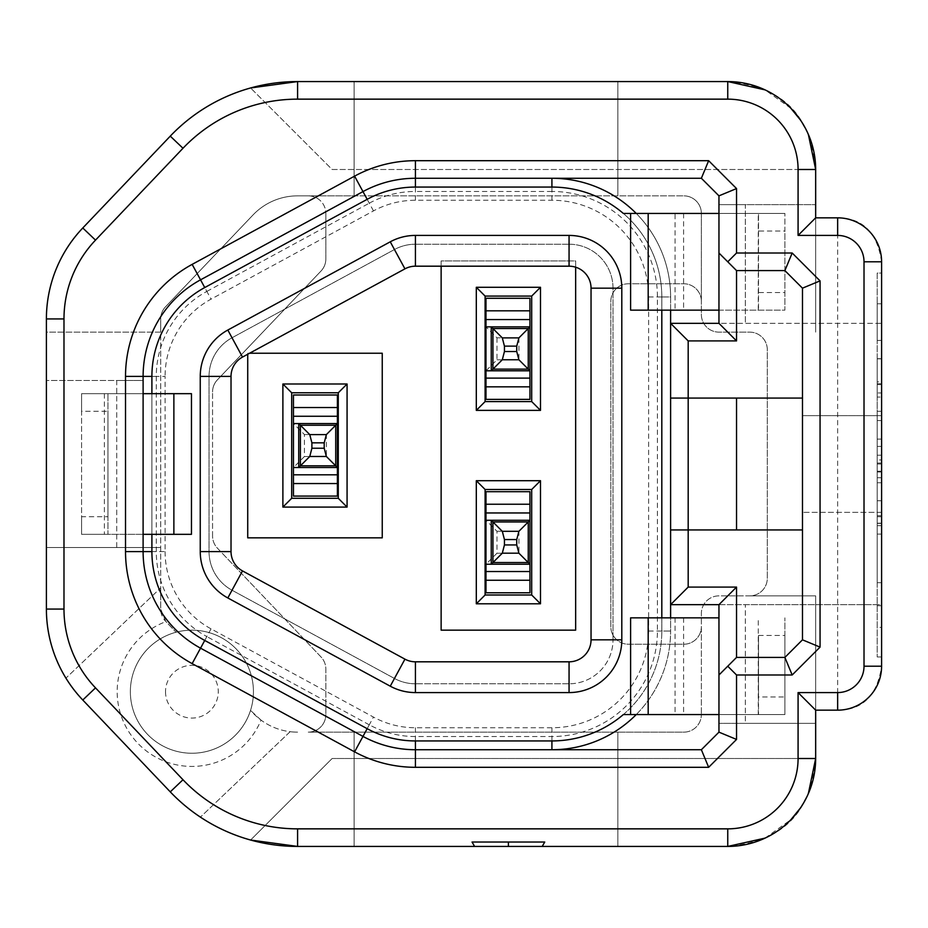 <?xml version="1.0" encoding="UTF-8"?>
<svg xmlns="http://www.w3.org/2000/svg" width="928" height="928" viewBox="0 0 928 928"><rect width="100%" height="100%" fill="white"/><g stroke="black" fill="none" stroke-linecap="round" stroke-linejoin="round"><path stroke-width="0.7" stroke-dasharray="4.64 3.48" d="M496.967 337.838L496.967 359.82L485.982 370.806L485.982 326.853L529.934 326.853L529.934 298.282L485.982 298.282L485.982 399.376L529.934 399.376L529.934 326.853L529.934 370.806L485.982 370.806L485.982 326.853L529.934 326.853L485.982 326.853L496.967 337.838L518.949 337.838L529.934 326.853M683.785 732.146A17.586 17.586 0 0 0 701.371 714.56A17.586 17.586 0 0 1 683.785 732.146L308.258 732.146A17.586 17.586 0 0 0 325.844 714.56A17.586 17.586 0 0 1 308.258 732.146L683.785 732.146M670.608 310.149L670.608 296.96A118.691 118.691 0 0 0 551.916 178.269L415.431 178.269A109.898 109.898 0 0 0 362.976 191.597L200.552 279.827A109.898 109.898 0 0 0 143.109 376.397L143.109 551.603A109.898 109.898 0 0 0 200.552 648.173L362.976 736.403A109.898 109.898 0 0 0 415.431 749.731L701.371 749.731L718.956 732.146L718.956 604.662L745.335 604.662L745.335 723.353L718.956 723.353L815.666 723.353L745.335 723.353L745.335 604.662L881.6 604.662L881.6 666.211A43.952 43.952 0 0 1 837.648 710.164L815.666 710.164L815.666 595.869L718.956 595.869A17.586 17.586 0 0 0 701.371 613.454L701.371 714.56L701.371 613.454A17.586 17.586 0 0 1 718.956 595.869L749.731 595.869A17.586 17.586 0 0 0 767.305 578.295L767.305 349.705A17.586 17.586 0 0 0 749.731 332.131L718.956 332.131A17.586 17.586 0 0 1 701.371 314.546L701.371 301.356A17.586 17.586 0 0 0 683.785 283.771L628.407 283.771A17.586 17.586 0 0 0 610.821 301.356L610.821 626.644A17.586 17.586 0 0 0 628.407 644.229L683.785 644.229A17.586 17.586 0 0 0 701.371 626.644A17.586 17.586 0 0 1 683.785 644.229L628.407 644.229A17.586 17.586 0 0 1 610.821 626.644L610.821 301.356A17.586 17.586 0 0 1 628.407 283.771L683.785 283.771A17.586 17.586 0 0 1 701.371 301.356L701.371 213.44A17.586 17.586 0 0 0 683.785 195.854A17.586 17.586 0 0 1 701.371 213.44L701.371 314.546A17.586 17.586 0 0 0 718.956 332.131L749.731 332.131A17.586 17.586 0 0 1 767.305 349.705L767.305 578.295A17.586 17.586 0 0 1 749.731 595.869L815.666 595.869L815.666 758.512C811.316 805.469 790.262 840.617 727.749 846.429L297.586 846.429L727.749 846.429L297.586 846.429L250.606 840.037L332.131 758.512L815.666 758.512L332.131 758.512L250.606 840.037M727.749 81.571C790.262 87.383 811.316 122.531 815.666 169.488L332.131 169.488L250.606 87.963L332.131 169.488L815.666 169.488A87.916 87.916 0 0 0 727.749 81.571L297.586 81.571A175.833 175.833 0 0 0 170.265 136.138L82.778 227.986A131.869 131.869 0 0 0 46.4 318.942L46.4 332.131L160.695 332.131L160.695 587.876L65.934 678.124A131.869 131.869 0 0 1 46.4 609.058L46.4 380.48L116.731 380.48L116.731 547.52L46.4 547.52L143.109 547.52L143.109 380.48L116.731 380.48L116.731 547.52L143.109 547.52L143.109 380.48L46.4 380.48L46.4 547.52L46.4 332.131L160.695 332.131L160.695 318.942A17.586 17.586 0 0 1 165.544 306.808L253.019 214.96A61.538 61.538 0 0 1 297.586 195.854L308.258 195.854A17.586 17.586 0 0 1 325.844 213.44A17.586 17.586 0 0 0 308.258 195.854L683.785 195.854L354.102 195.854L354.102 81.571L727.749 81.571L297.586 81.571L354.102 81.571L354.102 195.854L297.586 195.854A61.538 61.538 0 0 0 253.019 214.96L165.544 306.808A17.586 17.586 0 0 0 160.695 318.942L160.695 609.058A17.586 17.586 0 0 0 165.544 621.192L176.065 632.235A61.538 61.538 0 0 1 250.525 710.419L253.019 713.04A61.538 61.538 0 0 0 297.586 732.146A61.538 61.538 0 0 1 290.139 731.693L200.413 817.139A175.833 175.833 0 0 0 297.586 846.429M325.844 258.935L325.844 213.44L325.844 258.935A17.586 17.586 0 0 1 320.995 271.057L217.407 379.83A17.586 17.586 0 0 0 212.558 391.952A17.586 17.586 0 0 1 217.407 379.83L320.995 271.057A17.586 17.586 0 0 0 325.844 258.935M212.558 536.048L212.558 391.952L212.558 536.048A17.586 17.586 0 0 0 217.407 548.17L320.995 656.943A17.586 17.586 0 0 1 325.844 669.065L325.844 714.56L325.844 669.065A17.586 17.586 0 0 0 320.995 656.943L217.407 548.17A17.586 17.586 0 0 1 212.558 536.048M529.934 520.272L485.982 520.272L496.967 531.257L496.967 553.239L485.982 564.224L485.982 520.272L529.934 520.272L529.934 491.689L485.982 491.689L485.982 592.795L529.934 592.795L529.934 520.272L529.934 564.224L485.982 564.224L485.982 520.272L529.934 520.272L518.949 531.257L518.949 553.239L529.934 564.224L485.982 564.224L529.934 564.224M337.398 423.562L293.445 423.562L304.43 434.548L304.43 456.53L293.445 467.515L293.445 423.562L337.398 423.562L337.398 394.992L293.445 394.992L293.445 496.086L337.398 496.086L337.398 423.562L337.398 467.515L293.445 467.515L293.445 423.562L337.398 423.562L326.412 434.548L326.412 456.53L337.398 467.515L293.445 467.515L337.398 467.515M815.666 169.488L815.666 332.131L815.666 204.647L815.666 217.836L837.648 217.836A43.952 43.952 0 0 1 881.6 261.789A43.952 43.952 0 0 0 837.648 217.836C862.634 217.871 877.285 232.522 881.6 261.789L881.6 666.211C877.285 695.478 862.634 710.129 837.648 710.164L837.648 217.836M617.851 81.571L617.851 195.854L617.851 81.571M636.237 714.56A118.691 118.691 0 0 0 670.608 631.04A118.691 118.691 0 0 1 551.916 749.731A118.691 118.691 0 0 0 670.608 631.04L670.608 296.96A118.691 118.691 0 0 0 551.916 178.269L701.371 178.269L718.956 195.854L718.956 204.647L745.335 204.647L745.335 323.338L745.335 204.647L815.666 204.647L718.956 204.647L718.956 323.338L881.6 323.338L881.6 261.789L881.6 323.338L670.608 323.338M206.84 291.415L369.274 203.186L362.976 191.597A109.898 109.898 0 0 1 415.431 178.269A109.898 109.898 0 0 0 362.976 191.597L200.552 279.827L206.84 291.415A96.709 96.709 0 0 0 156.298 376.397L143.109 376.397A109.898 109.898 0 0 1 200.552 279.827A109.898 109.898 0 0 0 143.109 376.397L143.109 551.603A109.898 109.898 0 0 0 200.552 648.173L362.976 736.403A109.898 109.898 0 0 0 415.431 749.731A109.898 109.898 0 0 1 362.976 736.403L369.274 724.814A96.709 96.709 0 0 0 415.431 736.542L551.916 736.542A105.502 105.502 0 0 0 657.418 631.04L657.418 296.96A105.502 105.502 0 0 0 551.916 191.458L551.916 178.269A118.691 118.691 0 0 1 670.608 296.96A118.691 118.691 0 0 0 636.237 213.44M551.916 191.458L415.431 191.458L415.431 178.269L551.916 178.269L415.431 178.269L415.431 187.062A101.106 101.106 0 0 0 367.175 199.323L204.74 287.552A101.106 101.106 0 0 0 151.902 376.397A101.106 101.106 0 0 1 204.74 287.552L367.175 199.323A101.106 101.106 0 0 1 415.431 187.062L551.916 187.062L415.431 187.062A101.106 101.106 0 0 0 367.175 199.323L204.74 287.552A101.106 101.106 0 0 0 151.902 376.397L151.902 551.603A101.106 101.106 0 0 0 204.74 640.448L367.175 728.677A101.106 101.106 0 0 0 415.431 740.938L551.916 740.938L415.431 740.938A101.106 101.106 0 0 1 367.175 728.677A101.106 101.106 0 0 0 415.431 740.938L551.916 740.938A109.898 109.898 0 0 0 661.815 631.04L661.815 296.96A109.898 109.898 0 0 0 623.338 213.44L675.062 213.44L675.062 310.149L784.891 310.149L784.891 213.44L784.891 231.026L758.512 231.026L758.512 213.44L784.891 213.44L675.062 213.44M415.431 736.542L415.431 749.731L551.916 749.731A118.691 118.691 0 0 0 670.608 631.04L670.608 617.851M623.338 714.56A109.898 109.898 0 0 0 661.815 631.04A109.898 109.898 0 0 1 623.338 714.56L784.891 714.56L784.891 617.851L784.891 635.436L758.512 635.436L758.512 714.56L758.512 696.974L784.891 696.974L784.891 714.56L718.956 714.56M837.648 710.164L815.666 710.164L815.666 723.353L815.666 710.164L837.648 710.164A43.952 43.952 0 0 0 881.6 666.211L881.6 604.662L670.608 604.662M544.736 842.032L472.05 842.032M261.023 720.105L250.525 710.419A61.538 61.538 0 0 1 130.361 691.696A61.538 61.538 0 0 1 176.065 632.235L165.741 621.424L160.695 609.058L160.695 587.876L65.934 678.124A131.869 131.869 0 0 0 82.778 700.014L170.265 791.862A175.833 175.833 0 0 0 200.413 817.139L290.139 731.693A61.538 61.538 0 0 1 261.023 720.105A74.727 74.727 0 0 1 118.355 704.92A74.727 74.727 0 0 1 165.88 621.644M354.102 846.429L354.102 732.146L354.102 846.429M765.02 838.135L790.923 819.656M800.354 808.091L808.358 793.614M727.749 846.429A87.916 87.916 0 0 0 815.666 758.512M617.851 732.146L617.851 846.429L617.851 732.146M881.6 415.651L881.6 512.349L881.6 415.651L802.476 415.651L802.476 512.349L802.476 415.651L881.6 415.651M881.6 411.255L881.6 516.745L881.6 411.255L877.204 411.255L877.204 516.745L881.6 516.745L877.204 516.745L877.204 411.255L881.6 411.255M881.6 273.064L881.6 656.943L881.6 273.064L877.204 273.064L877.204 656.943L881.6 656.943L877.204 656.943L877.204 273.064L881.6 273.064M670.608 398.066L802.476 398.066L802.476 639.833L784.891 657.418L736.542 657.418L718.956 674.992M670.608 529.934L736.542 529.934L736.542 398.066M802.476 529.934L736.542 529.934M802.476 398.066L802.476 288.167L784.891 270.582L736.542 270.582L718.956 253.008M675.062 310.149L630.599 310.149M718.956 617.851L630.599 617.851M151.902 534.331L151.902 393.669L81.571 393.669L81.571 534.331L191.458 534.331M151.902 393.669L191.458 393.669M569.061 661.815A21.982 21.982 0 0 0 591.043 639.833L591.043 288.167A21.982 21.982 0 0 0 569.061 266.185L415.431 266.185A21.982 21.982 0 0 0 404.944 268.853L242.51 357.083A21.982 21.982 0 0 0 231.026 376.397L231.026 551.603A21.982 21.982 0 0 0 242.51 570.917L404.944 659.147A21.982 21.982 0 0 0 415.431 661.815L569.061 661.815L569.061 683.785L415.431 683.785L569.061 683.785A43.952 43.952 0 0 0 613.014 639.833A43.952 43.952 0 0 1 569.061 683.785M569.061 244.215L415.431 244.215L569.061 244.215A43.952 43.952 0 0 1 613.014 288.167L613.014 639.833L613.014 288.167A43.952 43.952 0 0 0 569.061 244.215L569.061 266.185M415.431 683.785A43.952 43.952 0 0 1 394.446 678.461L232.023 590.231A43.952 43.952 0 0 1 209.044 551.603L209.044 376.397A43.952 43.952 0 0 1 232.023 337.769L394.446 249.539A43.952 43.952 0 0 1 415.431 244.215A43.952 43.952 0 0 0 394.446 249.539L232.023 337.769A43.952 43.952 0 0 0 209.044 376.397L209.044 551.603A43.952 43.952 0 0 0 232.023 590.231L394.446 678.461A43.952 43.952 0 0 0 415.431 683.785L415.431 661.815M247.73 354.252L247.73 353.232L249.609 353.232M575.65 267.206L575.65 260.919L441.136 260.919L441.136 266.185M575.65 630.158L575.65 260.919L441.136 260.919L441.136 630.158L575.65 630.158M382.243 353.232L382.243 537.846L247.73 537.846L247.73 353.232L382.243 353.232M496.967 359.82L518.949 359.82L529.934 370.806L491.248 370.806M518.949 337.838L518.949 359.82M496.967 531.257L518.949 531.257M496.967 553.239L518.949 553.239M304.43 434.548L326.412 434.548M304.43 456.53L326.412 456.53M298.723 467.515L298.723 423.562M718.956 310.149L784.891 310.149L784.891 231.026M718.956 213.44L758.512 213.44L758.512 310.149L758.512 292.564L784.891 292.564M784.891 696.974L784.891 635.436M758.512 231.026L758.512 292.564M758.512 635.436L758.512 696.974M143.109 534.331L107.938 534.331L107.938 393.669L107.938 411.255L81.571 411.255L81.571 516.745L107.938 516.745L107.938 534.331L81.571 534.331L81.571 516.745M143.109 393.669L81.571 393.669L81.571 411.255M623.338 213.44A109.898 109.898 0 0 1 661.815 296.96L661.815 310.149M661.815 617.851L661.815 631.04A109.898 109.898 0 0 1 551.916 740.938L551.916 736.542M881.6 512.349L802.476 512.349L881.6 512.349M107.938 516.745L107.938 411.255M46.4 547.52L160.695 547.52L46.4 547.52M191.899 753.246A61.538 61.538 -0 0 0 253.437 691.696A61.538 61.538 180 0 0 191.899 630.158A61.538 61.538 180 0 0 130.361 691.696A61.538 61.538 -0 0 0 191.899 753.246A61.538 61.538 -0 0 0 253.437 691.696A61.538 61.538 180 0 0 191.899 630.158A61.538 61.538 180 0 0 130.361 691.696A61.538 61.538 -0 0 0 191.899 753.246M808.358 134.386L800.354 119.909M790.923 108.344L765.02 89.865M297.586 81.571L250.606 87.963M877.204 455.207L877.204 446.414L877.204 464L877.204 455.207L881.6 455.207L881.6 446.414L881.6 464L881.6 455.207L877.204 455.207L881.6 455.207M877.204 446.414L881.6 446.414L877.204 446.414M877.204 464L881.6 464L877.204 464M877.204 459.963L877.204 515.666L877.204 459.963L881.6 459.963L881.6 482.757L877.204 482.757L881.6 482.757L881.6 439.176L877.204 439.188M877.204 397.056L877.204 358.788L877.204 420.593L877.204 397.056L881.6 397.056L881.6 381.837L877.204 381.837M881.6 381.837L881.6 358.672L877.204 358.672L881.6 358.788L881.6 392.95L877.204 392.95L881.6 392.95L881.6 358.834L881.6 420.593L877.204 420.593L881.6 420.593L881.6 397.056M877.204 525.7L877.204 582.691L877.204 500.76L877.204 534.087L877.204 525.7L881.6 525.7L881.6 500.76L881.6 525.7L877.204 525.7M877.204 523.195L881.6 523.195L881.6 627.374L877.204 627.374L877.204 523.195L877.204 627.374L881.6 627.374L881.6 523.392L877.204 523.392M877.204 303.781L877.204 340.414L877.204 303.781L881.6 303.781L881.6 340.414L881.6 303.781M877.204 439.083L881.6 439.083L877.204 439.083M881.6 459.963L881.6 439.176M881.6 463.037L877.204 463.037M877.204 515.666L881.6 515.666L877.204 515.666M877.204 471.992L881.6 471.992L877.204 471.992M877.204 471.215L881.6 471.215L877.204 471.215M877.204 477.758L881.6 477.758L877.204 477.758M877.204 358.834L881.6 358.834M877.204 384.621L881.6 384.621L877.204 384.621M877.204 383.693L881.6 383.693L877.204 383.693M877.204 500.76L881.6 500.76L881.6 582.691L881.6 500.76L877.204 500.76M877.204 534.087L881.6 534.087L877.204 534.087M877.204 582.691L881.6 582.691M877.204 605.717L881.6 605.717M877.204 340.414L881.6 340.414L877.204 340.414M143.109 376.397L143.109 551.603L151.902 551.603L151.902 376.397L151.902 551.603A101.106 101.106 0 0 0 204.74 640.448L367.175 728.677L204.74 640.448A101.106 101.106 0 0 1 151.902 551.603L165.091 551.603L165.091 376.397L143.109 376.397M369.274 203.186A96.709 96.709 0 0 1 415.431 191.458M156.298 376.397L156.298 551.603A96.709 96.709 0 0 0 206.84 636.585L200.552 648.173A109.898 109.898 0 0 1 143.109 551.603L156.298 551.603M369.274 724.814L206.84 636.585M165.091 551.603A87.916 87.916 0 0 0 211.039 628.859L373.474 717.089A87.916 87.916 0 0 0 415.431 727.749L551.916 727.749A96.709 96.709 0 0 0 648.626 631.04L648.626 296.96A96.709 96.709 0 0 0 551.916 200.251L415.431 200.251A87.916 87.916 0 0 0 373.474 210.911L211.039 299.141A87.916 87.916 0 0 0 165.091 376.397M657.418 631.04L670.608 631.04L670.608 296.96L661.815 296.96A109.898 109.898 0 0 0 551.916 187.062A109.898 109.898 0 0 1 661.815 296.96L661.815 631.04L670.608 631.04L670.608 296.96L657.418 296.96M415.431 727.749L415.431 749.731L551.916 749.731M211.039 628.859L200.552 648.173L362.976 736.403L373.474 717.089M648.626 296.96L661.815 296.96L661.815 631.04L670.608 631.04M415.431 200.251L415.431 187.062L551.916 187.062L551.916 178.269M373.474 210.911L362.976 191.597L200.552 279.827L211.039 299.141M661.815 296.96L670.608 296.96M415.431 244.215L415.431 266.185M591.043 288.167L613.014 288.167M394.446 249.539L404.944 268.853M591.043 639.833L613.014 639.833M232.023 590.231L242.51 570.917M394.446 678.461L404.944 659.147M209.044 551.603L231.026 551.603M209.044 376.397L231.026 376.397M232.023 337.769L242.51 357.083M758.257 714.56L758.257 617.851M675.062 617.851L675.062 714.56M683.588 213.44L683.588 310.149M758.257 310.149L758.257 213.44M683.588 617.851L683.588 714.56M104.388 393.669L104.388 534.331M165.52 691.696A26.378 26.378 -0 0 0 191.899 718.075A26.378 26.378 -0 0 0 218.277 691.696A26.378 26.378 180 0 0 191.899 665.33A26.378 26.378 180 0 0 165.52 691.696M551.916 727.749L551.916 740.938M648.626 631.04L661.815 631.04M551.916 200.251L551.916 187.062"/><path stroke-width="1.39" d="M529.934 319.545L485.982 319.545L485.982 298.282L529.934 298.282L529.934 399.376L485.982 399.376L485.982 326.853L529.934 326.853L518.891 337.896L516.745 346.132L516.745 351.526L518.891 359.762L529.934 370.806L529.934 326.853M485.982 319.545L485.982 326.853M798.08 235.422L837.648 235.422A26.378 26.378 0 0 1 864.014 261.789L864.014 666.211A26.378 26.378 0 0 1 837.648 692.578L798.08 692.578L798.08 758.512A70.331 70.331 0 0 1 727.749 828.855L297.586 828.855A158.247 158.247 0 0 1 182.99 779.74L95.514 687.88A114.295 114.295 0 0 1 63.986 609.058L63.986 318.942A114.295 114.295 0 0 1 95.514 240.12L182.99 148.26A158.247 158.247 0 0 1 297.586 99.145L727.749 99.145A70.331 70.331 0 0 1 798.08 169.488L798.08 235.422L815.666 217.836L815.666 169.488L808.358 134.386M151.902 393.669L151.902 376.397A101.106 101.106 0 0 1 204.74 287.552L367.175 199.323A101.106 101.106 0 0 1 415.431 187.062L415.431 160.695L708.656 160.695L736.542 188.57L736.542 253.008L792.176 253.008L784.891 270.582L736.542 270.582L736.542 340.912L718.956 323.338L718.956 195.854L701.371 178.269L415.431 178.269A109.898 109.898 0 0 0 362.976 191.597L200.552 279.827A109.898 109.898 0 0 0 143.109 376.397L143.109 551.603A109.898 109.898 0 0 0 200.552 648.173L362.976 736.403A109.898 109.898 0 0 0 415.431 749.731L701.371 749.731L718.956 732.146L718.956 604.662L670.608 604.662L670.608 323.338L718.956 323.338M415.431 160.695A127.472 127.472 0 0 0 354.589 176.146L192.154 264.376A127.472 127.472 0 0 0 125.524 376.397L125.524 551.603A127.472 127.472 0 0 0 192.154 663.624L354.589 751.854A127.472 127.472 0 0 0 415.431 767.305L708.656 767.305L736.542 739.43L736.542 674.992L792.176 674.992L820.062 647.118L820.062 280.882L792.176 253.008M837.648 235.422L837.648 217.836L815.666 217.836M670.608 398.066L688.182 398.066L688.182 340.912L670.608 323.338L670.608 310.149M636.237 213.44A118.691 118.691 0 0 0 551.916 178.269L551.916 187.062A109.898 109.898 0 0 1 623.338 213.44A109.898 109.898 0 0 0 551.916 187.062L415.431 187.062M670.608 617.851L670.608 604.662L688.182 587.088L688.182 529.934L802.476 529.934M151.902 534.331L151.902 551.603A101.106 101.106 0 0 0 204.74 640.448L367.175 728.677A101.106 101.106 0 0 0 415.431 740.938L551.916 740.938A109.898 109.898 0 0 0 623.338 714.56L630.599 714.56L630.599 617.851L718.956 617.851M623.338 714.56A109.898 109.898 0 0 1 551.916 740.938L551.916 749.731A118.691 118.691 0 0 0 636.237 714.56M808.358 793.614L815.666 758.512L815.666 710.164L798.08 692.578M798.08 758.512L815.666 758.512A87.916 87.916 0 0 1 727.749 846.429L765.02 838.135M250.606 840.037L297.586 846.429L727.749 846.429L727.749 828.855M542.207 846.429L544.736 842.032L472.05 842.032L474.591 846.429M508.393 842.032L508.393 846.429M297.586 828.855L297.586 846.429A175.833 175.833 0 0 1 170.265 791.862L182.99 779.74M790.923 819.656L800.354 808.091M864.014 666.211L881.6 666.211L881.6 261.789L864.014 261.789M736.542 674.992L727.749 666.211L736.542 657.418L736.542 587.088L688.182 587.088M736.542 587.088L718.956 604.662M802.476 398.066L688.182 398.066L688.182 529.934L670.608 529.934M736.542 529.934L736.542 398.066M688.182 340.912L736.542 340.912M736.542 253.008L727.749 261.789L736.542 270.582M718.956 253.008L727.749 261.789M736.542 188.57L718.956 195.854M708.656 160.695L701.371 178.269M623.338 213.44L630.599 213.44L630.599 310.149L718.956 310.149M661.815 310.149L661.815 617.851M173.872 393.669L173.872 534.331L191.458 534.331L191.458 393.669L143.109 393.669M200.251 376.397L200.251 551.603A52.745 52.745 0 0 0 227.824 597.957L390.259 686.186A52.745 52.745 0 0 0 415.431 692.578L569.061 692.578A52.745 52.745 0 0 0 621.806 639.833L621.806 288.167A52.745 52.745 0 0 0 569.061 235.422L415.431 235.422A52.745 52.745 0 0 0 390.259 241.814L227.824 330.043A52.745 52.745 0 0 0 200.251 376.397L231.026 376.397L231.026 551.603A21.982 21.982 0 0 0 242.51 570.917L404.944 659.147A21.982 21.982 0 0 0 415.431 661.815L569.061 661.815A21.982 21.982 0 0 0 591.043 639.833L591.043 288.167A21.982 21.982 0 0 0 569.061 266.185L415.431 266.185A21.982 21.982 0 0 0 404.944 268.853L242.51 357.083A21.982 21.982 0 0 0 231.026 376.397M249.609 353.232L382.243 353.232L382.243 537.846L247.73 537.846L247.73 354.252M441.136 266.185L441.136 630.158L575.65 630.158L575.65 267.206M476.308 410.373L540.49 410.373L540.49 287.286L476.308 287.286L476.308 410.373L485.1 401.58L485.1 296.078L531.698 296.078L540.49 287.286M476.308 603.792L540.49 603.792L540.49 480.704L476.308 480.704L476.308 603.792L485.1 594.999L485.1 489.497L531.698 489.497L540.49 480.704M540.49 410.373L531.698 401.58L485.1 401.58M338.279 498.29L291.682 498.29L291.682 392.788L338.279 392.788L347.072 383.995L282.889 383.995L282.889 507.082L347.072 507.082L338.279 498.29L338.279 392.788M337.398 467.515L335.727 465.833L300.394 465.833L300.394 425.233L335.727 425.233L326.354 434.606L324.208 442.842L311.901 442.842L311.901 448.236L309.766 456.472L298.723 467.515L337.398 467.515L337.398 423.562L337.398 496.086L293.445 496.086L293.445 423.562L337.398 423.562L337.398 416.254L293.445 416.254L293.445 394.992L337.398 394.992L337.398 416.254M485.1 594.999L531.698 594.999L531.698 489.497M529.934 564.224L528.252 562.542L492.93 562.542L492.93 521.942L528.252 521.942L518.891 531.315L516.745 539.551L504.438 539.551L504.438 544.945L502.303 553.181L491.248 564.224L529.934 564.224L529.934 520.272L529.934 592.795L485.982 592.795L485.982 520.272L529.934 520.272L529.934 512.964L485.982 512.964L485.982 491.689L529.934 491.689L529.934 512.964M531.698 401.58L531.698 296.078M291.682 392.788L282.889 383.995M291.682 498.29L282.889 507.082M347.072 383.995L347.072 507.082M485.1 489.497L476.308 480.704M531.698 594.999L540.49 603.792M485.1 296.078L476.308 287.286M516.745 346.132L504.438 346.132L504.438 351.526L502.303 359.762L491.248 370.806L529.934 370.806L485.982 370.806M491.248 326.853L491.248 370.806L491.248 326.853L492.93 328.535L528.252 328.535L528.252 369.135L492.93 369.135L492.93 328.535L502.303 337.896L504.438 346.132M485.982 512.964L485.982 520.272M504.438 539.551L502.303 531.315L491.248 520.272L491.248 564.224L485.982 564.224M529.934 520.272L528.252 521.942L528.252 562.542L518.891 553.181L516.745 544.945L516.745 539.551M491.248 564.224L491.248 520.272M293.445 416.254L293.445 423.562M311.901 442.842L309.766 434.606L298.723 423.562L298.723 467.515L293.445 467.515M337.398 423.562L335.727 425.233L335.727 465.833L326.354 456.472L324.208 448.236L324.208 442.842M630.599 213.44L648.185 213.44L648.185 310.149M648.185 617.851L648.185 714.56L630.599 714.56M648.185 714.56L718.956 714.56M648.185 213.44L718.956 213.44M173.872 534.331L143.109 534.331M815.666 710.164L837.648 710.164L837.648 692.578M881.6 666.211A43.952 43.952 0 0 1 837.648 710.164M837.648 217.836A43.952 43.952 0 0 1 881.6 261.789M727.749 666.211L718.956 674.992M736.542 657.418L784.891 657.418L802.476 639.833L802.476 288.167L784.891 270.582M792.176 674.992L784.891 657.418M820.062 647.118L802.476 639.833M820.062 280.882L802.476 288.167M736.542 739.43L718.956 732.146M708.656 767.305L701.371 749.731M63.986 318.942L46.4 318.942L46.4 609.058L63.986 609.058M95.514 687.88L82.778 700.014A131.869 131.869 0 0 1 46.4 609.058M46.4 318.942A131.869 131.869 0 0 1 82.778 227.986L95.514 240.12M800.354 119.909L790.923 108.344M765.02 89.865L727.83 81.571M727.749 99.145L727.749 81.571L297.586 81.571L250.606 87.963M727.749 81.571A87.916 87.916 0 0 1 815.666 169.488L798.08 169.488M182.99 148.26L170.265 136.138A175.833 175.833 0 0 1 297.586 81.571L297.586 99.145M170.265 136.138L82.778 227.986M82.778 700.014L170.265 791.862M529.934 310.822L485.982 310.822M367.175 199.323L354.589 176.146M231.026 551.603L200.251 551.603M242.51 357.083L227.824 330.043M404.944 268.853L390.259 241.814M415.431 266.185L415.431 235.422M569.061 235.422L569.061 266.185M529.934 386.837L485.982 386.837M529.934 378.114L485.982 378.114M502.303 359.762L518.891 359.762M504.438 351.526L516.745 351.526M518.891 337.896L502.303 337.896M529.934 580.255L485.982 580.255M529.934 571.532L485.982 571.532M502.303 553.181L518.891 553.181M504.438 544.945L516.745 544.945M518.891 531.315L502.303 531.315M529.934 504.24L485.982 504.24M337.398 483.546L293.445 483.546M337.398 474.823L293.445 474.823M309.766 456.472L326.354 456.472M311.901 448.236L324.208 448.236M326.354 434.606L309.766 434.606M337.398 407.531L293.445 407.531M621.806 288.167L591.043 288.167M621.806 639.833L591.043 639.833M569.061 692.578L569.061 661.815M415.431 661.815L415.431 692.578M404.944 659.147L390.259 686.186M242.51 570.917L227.824 597.957M415.431 740.938L415.431 767.305M367.175 728.677L354.589 751.854M204.74 640.448L192.154 663.624M151.902 551.603L125.524 551.603M151.902 376.397L125.524 376.397M204.74 287.552L192.154 264.376"/></g></svg>
